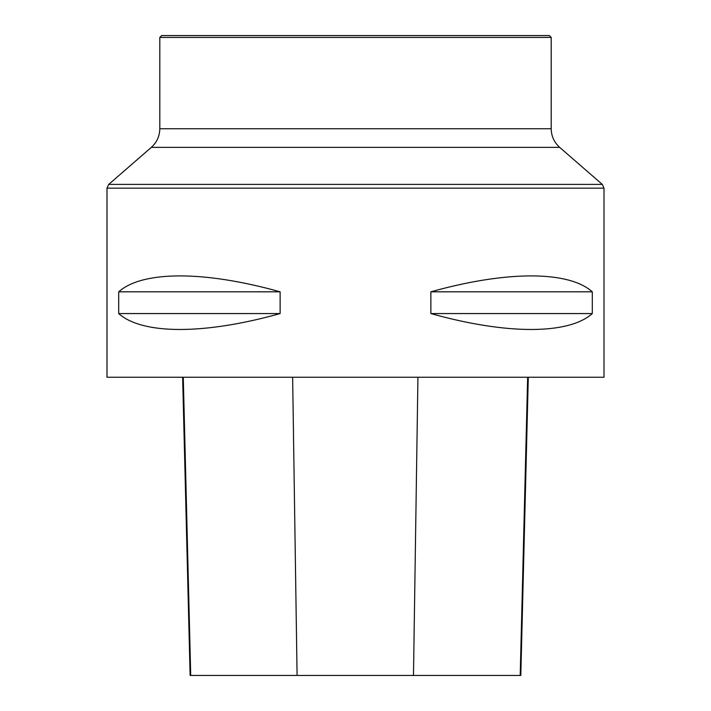 <?xml version="1.0" encoding="UTF-8"?>
<svg xmlns="http://www.w3.org/2000/svg" width="711" height="711" viewBox="0 0 711 711"><rect width="100%" height="100%" fill="white"/><g stroke="black" fill="none" stroke-linecap="round" stroke-linejoin="round"><path stroke-width="1.07" d="M106.997 377.248L604.003 377.248L604.003 188.157L106.997 188.157L106.997 377.248M592.299 291.821L592.299 313.569C568.578 334.783 506.57 334.783 430.875 313.569L430.875 291.821C506.57 270.598 568.578 270.598 592.299 291.821L430.875 291.821M280.125 291.821L280.125 313.569C204.43 334.783 142.422 334.783 118.701 313.569L118.701 291.821C142.422 270.598 204.43 270.598 280.125 291.821L118.701 291.821M182.629 377.248L190.121 675.45L520.808 675.45L528.3 377.248M118.701 313.569L280.125 313.569M430.875 313.569L592.299 313.569M551.194 37.416L159.806 37.416L161.664 35.55L549.336 35.55L551.194 37.416L551.194 128.735C551.336 136.183 554.171 142.396 559.69 147.381L151.31 147.381L108.703 184.407L106.997 188.157M559.69 147.381L602.297 184.407L604.003 188.157M190.717 675.45L183.278 377.248M297.082 675.45L292.639 377.248M413.491 675.45L417.935 377.248M520.203 675.45L527.651 377.248M108.703 184.407L602.297 184.407M551.194 128.735L159.806 128.735L159.806 37.416M151.31 147.381C156.829 142.396 159.664 136.183 159.806 128.735"/></g></svg>
